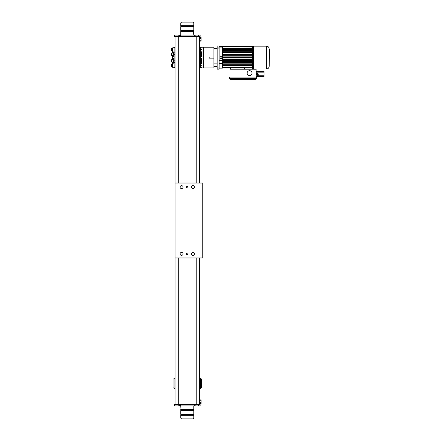 <?xml version="1.0" encoding="UTF-8"?>
<svg xmlns="http://www.w3.org/2000/svg" width="441" height="441" viewBox="0 0 441 441"><rect width="100%" height="100%" fill="white"/><g stroke="black" fill="none" stroke-linecap="round" stroke-linejoin="round"><path stroke-width="0.66" d="M199.481 47.468L202.006 47.793L202.006 51.784L201.195 51.784L201.195 56.834L202.006 56.834M199.481 52.837L200.379 52.837L200.379 67.346L202.006 67.346L199.481 67.671M175.044 47.468L172.519 47.893L172.519 52.275L173.33 52.275L173.33 56.834L172.519 56.834L172.519 56.349L173.33 56.349M172.519 59.607L172.519 58.3L173.33 58.3L173.33 61.707L174.145 61.707L174.145 67.671L175.044 67.671M199.481 36.388L200.131 36.388L200.131 35.087L174.388 35.087L174.388 36.388L199.481 36.388L199.481 183.026M199.481 257.974L199.481 404.612L200.131 404.612L200.131 405.913L174.388 405.913L174.388 404.612L199.481 404.612M175.044 36.388L175.044 183.026L202.739 183.026L202.739 257.974L175.044 257.974L175.044 404.612M175.044 52.837L174.145 52.837L174.145 62.302L175.044 62.302M199.481 60.819L200.379 60.819L200.379 62.302L199.481 62.302M200.462 378.951L201.438 378.951L201.438 387.909L200.462 387.909M199.481 378.301L200.462 378.301L200.462 388.565L199.481 388.565M175.044 378.301L174.063 378.301L174.063 388.565L175.044 388.565M174.063 378.951L173.087 378.951L173.087 387.909L174.063 387.909M173.004 47.893L173.33 47.893M173.33 67.247L172.519 67.247L172.519 62.865L173.33 62.865L172.519 62.865L172.519 62.049M173.33 67.346L173.004 67.247M173.004 52.622L173.004 56.024L173.33 56.024M173.33 62.539L173.004 62.539L173.004 59.116L173.33 59.116M201.52 56.001L201.52 52.622M201.195 62.539L201.52 62.539L201.52 59.116L201.195 59.116M171.378 64.882L171.378 66.387M171.378 53.559L171.378 55.064M171.378 48.753L171.378 50.257M171.378 60.075L171.378 61.58M201.195 67.346L202.006 67.346L202.006 63.355L201.195 63.355L201.195 58.3L202.006 58.3M173.33 61.707L173.33 62.865M202.006 62.865L201.195 62.865M202.006 58.791L201.195 58.791M202.006 56.349L201.195 56.349M202.006 52.275L201.195 52.275L202.006 52.275M172.519 58.791L173.33 58.791M172.519 52.275L173.33 52.275L172.519 52.275L172.519 53.091M172.519 56.349L172.519 55.533M201.52 67.346L202.006 67.346L202.006 67.914L203.395 67.914L203.395 47.226L202.006 47.226L202.006 47.793M173.33 53.433L174.145 53.433L174.145 47.793M172.519 56.834L172.519 58.3M200.379 47.793L200.379 54.315L199.481 54.315M199.481 41.278L199.481 37.364L199.806 37.364L199.806 41.278L199.481 41.278L199.806 41.278M199.806 41.107L201.113 41.107L201.113 37.535L199.806 37.535M199.806 38.428L201.113 38.428M199.806 40.214L201.113 40.214M195.165 36.388L195.165 35.087M179.603 36.388L179.603 35.087M199.481 403.636L199.806 403.636L199.806 399.722L199.481 399.722M199.806 402.572L201.113 402.572L201.113 399.893L199.806 399.893M199.806 400.786L201.113 400.786M199.806 403.465L201.113 403.465L201.113 402.572M179.603 404.612L179.603 405.913L179.603 404.612M195.165 404.612L195.165 405.913M200.131 404.612L200.131 405.913L200.131 404.612M193.781 405.913L193.781 409.606L193.456 409.937L193.781 410.588L193.781 414.281L193.456 414.931L193.781 415.257L180.744 415.257L181.069 414.931L180.744 414.281L180.744 410.588L181.069 410.262L180.744 405.913M193.456 414.931L181.069 414.931M193.456 414.606L181.069 414.606M193.781 414.281L180.744 414.281M193.781 410.588L180.744 410.588M193.456 410.262L181.069 410.262M193.456 409.937L181.069 409.937M193.781 409.606L180.744 409.606M193.781 415.257L193.781 418.134L180.744 418.134L180.744 415.257M180.744 418.134L181.56 418.95L192.965 418.95L193.781 418.134M180.744 35.087L180.744 31.394L181.069 31.063L180.744 30.412L180.744 26.719L181.069 26.069L180.744 25.743L193.781 25.743L193.456 26.069L193.781 26.719L193.781 30.412L193.456 30.738L193.781 35.087M181.069 26.069L193.456 26.069M181.069 26.394L193.456 26.394M180.744 26.719L193.781 26.719M180.744 30.412L193.781 30.412M181.069 30.738L193.456 30.738M181.069 31.063L193.456 31.063M180.744 31.394L193.781 31.394M180.744 25.743L180.744 22.866L193.781 22.866L193.781 25.743M193.781 22.866L192.965 22.05L181.56 22.05L180.744 22.866M191.719 186.323A1.466 1.466 0 0 0 192.188 188.34A1.466 1.466 0 0 0 194.211 187.877A1.466 1.466 0 0 0 193.742 185.854A1.466 1.466 0 0 0 191.719 186.323M191.719 254.678A1.466 1.466 0 0 0 193.742 255.146A1.466 1.466 0 0 0 194.211 253.123A1.466 1.466 0 0 0 192.188 252.66A1.466 1.466 0 0 0 191.719 254.678M180.678 185.926A1.466 1.466 0 0 0 180.386 187.982A1.466 1.466 0 0 0 182.442 188.274A1.466 1.466 0 0 0 182.734 186.218A1.466 1.466 0 0 0 180.678 185.926M180.678 255.074A1.466 1.466 0 0 0 182.734 254.782A1.466 1.466 0 0 0 182.442 252.726A1.466 1.466 0 0 0 180.386 253.018A1.466 1.466 0 0 0 180.678 255.074M186.841 254.6A0.816 0.816 0 0 0 187.96 254.319A0.816 0.816 0 0 0 187.684 253.2A0.816 0.816 0 0 0 186.565 253.481A0.816 0.816 0 0 0 186.841 254.6M186.841 186.4A0.816 0.816 0 0 0 186.565 187.519A0.816 0.816 0 0 0 187.684 187.8A0.816 0.816 0 0 0 187.96 186.681A0.816 0.816 0 0 0 186.841 186.4M175.044 257.974L175.044 183.026M202.006 49.728L202.006 65.676M213.902 56.999L209.177 56.999L209.177 58.14L213.902 58.14M203.395 47.226L213.902 47.226L213.902 67.914L203.395 67.914M213.902 52.027L217.159 52.027L217.159 48.609L213.902 48.609M217.159 52.027L217.159 63.107L213.902 63.107M217.159 63.107L217.159 66.53L213.902 66.53M269.545 57.567C269.545 46.426 269.545 46.426 269.545 57.567C269.545 68.708 269.545 68.708 269.545 57.567M217.159 47.722L217.159 69.138L219.149 69.138L219.149 46.002L217.159 46.002L217.159 47.082L219.149 47.082L219.149 47.722M221.966 57.567A0.976 0.976 -90.3 0 1 220.991 58.548A0.976 0.976 -90.3 0 1 220.009 57.567A0.976 0.976 -90.3 0 1 220.991 56.591A0.976 0.976 -90.3 0 1 221.966 57.567L221.603 56.806M221.873 57.98L221.603 58.328M252.517 46.944L252.517 57.407L222.374 57.407L222.374 60.323L219.149 60.323M252.517 57.407L252.517 57.732L222.374 57.732L252.517 57.754L252.517 59.359L222.374 59.359M222.374 57.407L222.374 46.834L252.517 46.994M222.374 47.137L219.149 47.082M252.517 59.364L252.517 60.671L222.374 60.66L222.374 60.99L219.149 60.996L222.374 60.99L222.374 63.631L219.149 63.631M252.517 60.671L252.517 60.99L222.374 60.99M252.517 60.99L252.517 62.947L222.374 62.947M252.517 63.923L222.374 63.923L222.374 64.265L252.517 64.281M252.517 62.947L252.517 64.248L222.374 64.248M269.622 56.917L269.622 58.223M269.054 57.567L269.054 66.53L269.054 57.567M266.612 46.162L266.612 68.972L253.575 68.972L253.575 46.162L266.612 46.162C268.095 46.311 268.911 47.121 269.054 48.609M252.517 46.542L252.517 46.2L222.374 46.36L222.374 46.834L252.517 46.575L219.149 46.421M253.575 68.813L252.517 68.813L252.517 67.015L222.374 67.015L222.374 67.346L232.043 67.589M252.517 67.346L232.043 67.346M257.605 74.568L257.627 75.709L258.239 75.185L258.217 73.928L257.588 73.426L257.605 74.568M252.026 73.129A2.442 2.442 0 0 1 249.584 75.571A2.442 2.442 0 0 1 247.142 73.129A2.442 2.442 0 0 1 249.584 70.687A2.442 2.442 0 0 1 252.026 73.129M219.149 47.43L219.149 47.137M217.159 47.43L217.159 47.082M219.149 67.705L219.149 67.418M217.159 67.705L217.159 68.052L219.149 68.052M217.159 68.052L217.159 67.418M229.541 77.12L256.59 77.12L256.59 78.426L229.541 78.426L229.541 77.12M256.1 73.371L257.555 73.349L257.577 74.568L256.1 74.595M256.1 75.819L257.599 75.791L257.577 74.568M256.249 75.813L256.249 76.552L264.082 76.552L256.249 76.552M256.249 72.153L264.082 72.153L264.082 71.337L256.249 71.337L256.249 73.371M264.082 72.153L264.082 76.552M230.169 69.22L230.985 67.589L244.022 67.589L244.832 69.22L230.031 69.22L230.031 77.12M244.832 69.22L256.1 69.22L256.1 77.12M222.374 59.386L252.517 59.386L222.374 59.386M252.517 67.015L252.517 64.254M222.374 65.466L252.517 65.466M222.374 67.015L222.374 64.265M222.374 63.818L252.517 63.818M252.517 62.975L222.374 62.975M252.517 61.018L222.374 61.018M222.374 60.61L252.517 60.61M222.374 60.66L222.374 60.323M222.374 46.509L219.149 46.509M230.522 78.426L230.522 79.402L255.609 79.402L255.609 78.426M217.159 66.784L217.159 67.252M222.374 58.995L252.517 58.995M222.374 57.765L252.517 57.765M222.374 55.748L252.517 55.748L222.374 55.753M222.374 54.53L252.517 54.53M252.517 54.122L222.374 54.122M252.517 52.165L222.374 52.165M222.374 51.316L252.517 51.316M252.517 50.853L222.374 50.853M222.374 50.891L252.517 50.891M252.517 49.26L222.374 49.26M252.517 48.543L222.374 48.543M222.374 46.415L252.517 46.575M219.149 68.162L222.374 68.162L222.374 67.346M222.374 63.912L222.374 63.631M222.374 63.532L219.149 63.532M222.374 62.622L252.517 62.622M222.374 62.539L252.517 62.539M222.374 57.374L252.517 57.374L222.374 57.385M222.374 56.145L252.517 56.145M222.374 52.6L252.517 52.6M252.517 50.285L222.374 50.285M199.481 47.65L200.379 47.65M175.044 47.65L174.145 47.65M175.044 67.484L174.145 67.484M175.044 54.315L174.145 54.315M175.044 60.819L174.145 60.819M199.481 67.484L200.379 67.484M196.223 36.388L196.223 183.026M196.223 257.974L196.223 404.612M178.302 36.388L178.302 183.026M178.302 257.974L178.302 404.612M171.378 66.53L171.703 66.856L171.703 64.414L172.519 64.414M171.378 55.208L171.703 55.533L171.703 53.091L173.004 53.091M171.378 50.401L171.703 50.726L171.703 48.284L172.519 48.284M171.378 61.723L171.703 62.049L171.703 59.607L173.004 59.607M174.145 47.937L172.519 47.937M174.145 67.203L172.519 67.203M174.145 63.195L172.519 63.195M174.145 51.944L172.519 51.944M200.379 65.715L202.006 65.715M200.379 49.425L202.006 49.425M198.505 36.388L198.505 35.087M195.98 36.388L195.98 35.087M194.349 36.388L194.349 35.087M180.419 36.388L180.419 35.087M178.787 36.388L178.787 35.087M176.02 36.388L176.02 35.087M176.02 404.612L176.02 405.913M178.787 404.612L178.787 405.913M180.419 404.612L180.419 405.913M194.349 404.612L194.349 405.913M195.98 404.612L195.98 405.913M198.505 404.612L198.505 405.913M269.545 48.934L269.214 66.365M217.159 67.076L219.149 67.076M252.517 51.217L222.374 51.217M252.517 52.518L222.374 52.518M252.517 54.475L222.374 54.475M252.517 56.101L222.374 56.101M217.159 48.058L219.149 48.058M257.599 75.736L264.082 75.736M252.517 63.901L222.374 63.901M252.517 60.643L222.374 60.643M252.517 59.033L222.374 59.033M252.517 59.011L222.374 59.011M252.517 55.775L222.374 55.775M252.517 54.497L222.374 54.497M252.517 54.149L222.374 54.149M252.517 52.54L222.374 52.54M252.517 52.192L222.374 52.192M252.517 51.239L222.374 51.239M252.517 62.594L222.374 62.594M252.517 56.123L222.374 56.123M222.374 49.425L252.517 49.425M173.004 52.6L173.33 52.6M201.195 56.024L201.52 56.024M201.52 55.533L202.006 55.533M201.52 62.049L202.006 62.049M171.703 64.414L171.378 64.739M171.703 53.091L171.378 53.416M171.703 48.284L171.378 48.609M171.703 59.607L171.378 59.932M171.703 62.049L173.004 62.049M171.703 50.726L172.519 50.726M171.703 55.533L173.004 55.533M171.703 66.856L172.519 66.856M201.52 59.607L202.006 59.607M201.52 53.091L202.006 53.091M201.195 52.6L201.52 52.6M222.374 61.453L252.517 61.453M253.575 46.327L252.517 46.327M266.612 68.972C268.095 68.829 268.911 68.013 269.054 66.53M222.374 62.429L252.517 62.429M252.517 46.2L222.374 46.2"/></g></svg>
